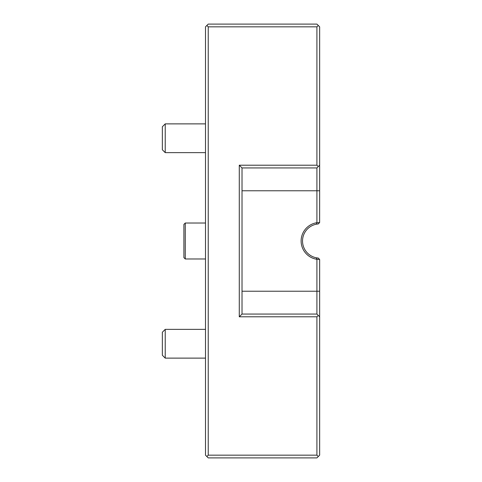 <?xml version="1.0" encoding="UTF-8"?>
<svg xmlns="http://www.w3.org/2000/svg" width="482" height="482" viewBox="0 0 482 482"><rect width="100%" height="100%" fill="white"/><g stroke="black" fill="none" stroke-linecap="round" stroke-linejoin="round"><path stroke-width="0.72" d="M185.269 223.021L183.901 224.395L183.901 257.605L185.269 258.979L185.269 223.021L205.495 223.021M318.283 223.931L319.626 222.527L316.957 222.75L316.325 224.202L318.283 223.931M319.626 259.473L318.283 258.069L316.325 257.798L316.957 259.25L319.65 259.491L319.65 455.159L316.909 457.9L208.23 457.9L206.862 456.532L208.23 455.159L208.23 26.841L316.909 26.841L316.909 165.199L239.283 165.199L242.024 167.941L316.909 167.941L318.283 166.567L316.909 165.199M316.957 222.75L316.909 222.708A18.491 18.491 0 0 0 316.909 259.292L316.957 259.25M316.325 257.798A17.123 17.123 0 0 1 316.325 224.202M316.909 167.941L316.909 190.77L319.65 190.77L319.626 222.527M242.024 190.77L316.909 190.77L316.909 222.708M316.909 259.292L316.909 314.059L242.024 314.059L239.283 316.801L316.909 316.801L318.283 315.433L316.909 314.059M319.65 190.77L319.65 26.841L318.283 25.468L316.909 26.841M318.283 25.468L316.909 24.1L208.23 24.1L205.495 26.841L205.495 455.159L206.862 456.532M242.024 314.059L242.024 167.941M239.283 165.199L239.283 316.801M316.909 316.801L316.909 455.159L318.283 456.532M318.283 315.433L319.65 316.801M316.909 455.159L208.23 455.159M318.283 166.567L319.65 165.199M206.862 25.468L208.23 26.841M165.224 329.363L162.35 332.237L162.35 355.246L165.224 358.126L165.224 329.363L205.495 329.363M165.224 123.874L162.35 126.754L162.35 149.763L165.224 152.637L165.224 123.874L205.495 123.874M242.024 291.23L319.65 291.23M185.269 258.979L205.495 258.979M165.224 358.126L205.495 358.126M165.224 152.637L205.495 152.637"/></g></svg>
